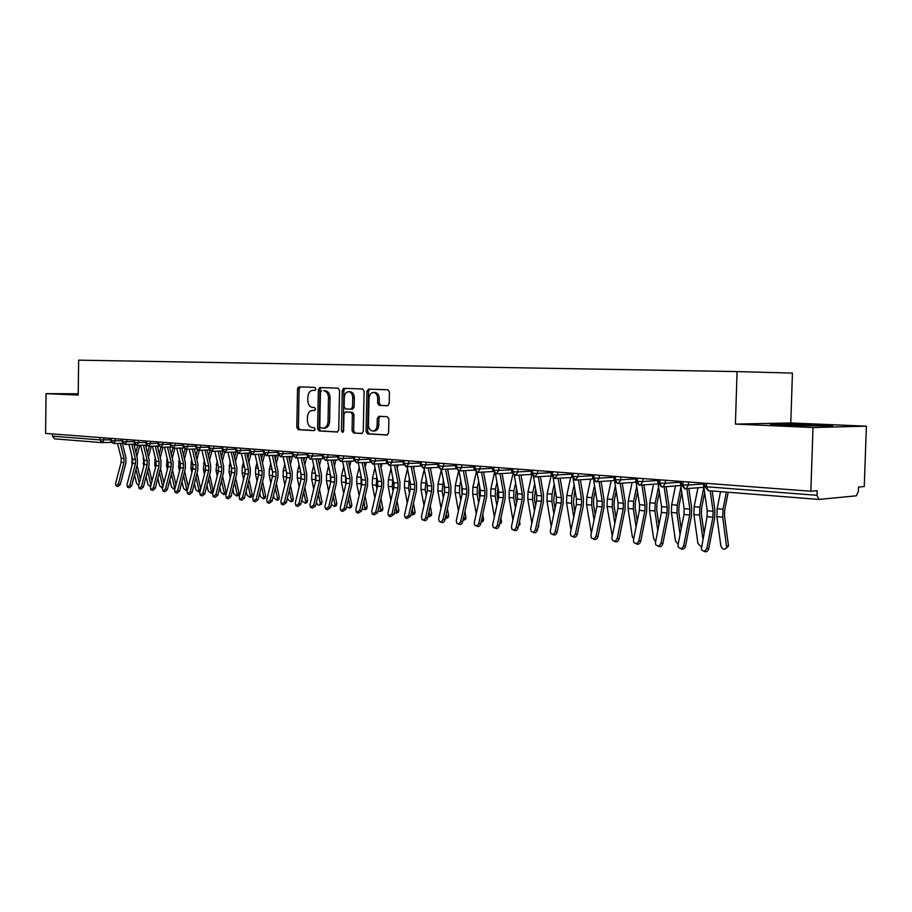 <?xml version="1.0" encoding="UTF-8"?>
<svg xmlns="http://www.w3.org/2000/svg" width="912" height="912" viewBox="0 0 912 912"><rect width="100%" height="100%" fill="white"/><g stroke="black" fill="none" stroke-linecap="round" stroke-linejoin="round"><path stroke-width="1.37" d="M315.917 388.945L314.902 387.395L299.056 386.882L297.54 388.979L296.81 427.454L298.247 429.677L314.059 430.635L315.142 429.187L314.116 427.614L312.052 427.489C309.157 426.896 307.606 424.513 307.401 420.329L307.458 417.103C307.8 413.045 309.396 410.822 312.235 410.446L314.48 410.548L315.529 409.078L314.503 407.516L312.44 407.425C309.544 406.866 307.994 404.506 307.789 400.311L307.846 397.085C308.21 392.924 309.852 390.678 312.77 390.359L314.834 390.427L315.917 388.945M387.509 405.737L389.207 403.537L389.447 392.08L387.862 389.766L368.573 389.139L366.92 391.328L366.077 431.547L367.639 433.873L387.007 435.035L388.58 432.881L388.877 419.064L387.269 416.716L378.902 416.305L377.294 418.483L377.146 425.277C376.85 428.72 375.459 430.646 372.974 431.045C370.204 430.715 368.699 428.64 368.471 424.81L369.029 398.282C369.371 394.657 370.853 392.707 373.498 392.445C376.12 392.912 377.522 394.964 377.716 398.624L377.625 403.07L379.21 405.384L387.611 405.737M78.215 393.79L46.056 393.642L45.6 433.428L810.848 491.237L817.152 490.69L816.992 495.307L818.93 499.434L856.3 495.82L858.374 491.488L858.534 487.054L864.257 486.552L866.4 426.166L790.784 422.963L792.437 373.099L737.067 371.583L735.414 424.091L813.014 427.523L810.848 491.237M46.056 393.642L78.204 395.067L78.637 360.16L737.067 371.583M339.538 390.393L338.044 388.147L319.918 387.566L318.368 389.686L317.604 428.686L319.075 430.931L337.258 432.026L338.751 429.928L339.538 390.393M343.87 388.341L362.566 388.945L364.105 391.225L363.272 431.376L361.745 433.508L353.594 433.029L352.055 430.715L352.385 414.561L350.858 412.27L345.534 412.019L343.972 414.151L343.642 430.886L342.593 432.356L341.453 430.749L342.262 390.484L343.87 388.341M52.474 433.952L52.451 436.198L99.841 439.869L99.875 437.532M54.709 438.866L52.451 436.198M813.014 427.523L866.4 426.166M76.015 394.406L78.204 394.463L76.015 394.406M78.215 394.018L74.191 394.007L78.215 394.018M790.784 422.963L735.414 424.091M785.175 423.966L770.332 424.285L786.497 425.482L832.747 426.007L785.175 423.966L832.747 426.007L786.497 425.482L770.332 424.285L785.175 423.966M111.264 438.387L111.241 440.747L113.373 443.517L122.835 443.3L113.578 443.528L115.208 440.827L122.276 440.656M125.149 444.44L134.543 444.201L125.115 444.44L126.779 441.716L134.007 441.545M122.801 439.265L122.767 441.636L124.967 444.44M136.891 445.364L146.456 445.113L136.857 445.364L138.544 442.616L145.931 442.445M134.543 440.154L134.509 442.548L136.709 445.364M146.479 441.055L146.444 443.471L148.588 446.31L158.585 446.048M161.002 447.279L170.932 447.005L160.968 447.279L162.712 444.486L170.419 444.292M158.631 441.967L158.597 444.406L160.797 447.279M173.383 448.259L183.506 447.974L173.348 448.259L175.115 445.444L183.004 445.238M171.011 442.901L170.966 445.364L173.166 448.259M185.991 449.251L196.297 448.955L185.945 449.251L187.747 446.413L195.806 446.196M183.608 443.859L183.563 446.333L185.763 449.263M198.816 450.266L209.327 449.958L198.782 450.277L200.606 447.404L208.848 447.176M196.433 444.828L196.388 447.325L198.588 450.277M209.486 445.808L209.452 448.339L211.595 451.303L222.596 450.973L211.846 451.303L209.521 460.355M225.196 452.352L236.117 452.01L225.161 452.363L227.042 449.445L235.672 449.194M222.79 446.812L222.756 449.365L225.161 452.363L222.118 449.297M238.762 453.435L249.899 453.07L238.716 453.435L240.631 450.494L249.455 450.22M236.345 447.838L236.299 450.414L238.499 453.435M252.578 454.529L263.933 454.142L252.533 454.529L254.482 451.565L263.511 451.28M250.15 448.886L250.105 451.474L252.533 454.529L249.443 451.406M266.657 455.635L278.24 455.236L266.612 455.647L268.584 452.648L277.829 452.352M264.229 449.947L264.184 452.569L266.372 455.647M281.01 456.775L292.832 456.353L280.964 456.775L282.971 453.766L292.433 453.446M278.57 451.03L278.525 453.674L280.714 456.787M295.636 457.938L307.697 457.493L295.602 457.938L297.631 454.894L307.321 454.552M293.197 452.135L293.14 454.803L295.602 457.938L292.41 454.723M308.108 453.264L308.051 455.954L310.194 459.124L322.871 458.645M323.315 454.404L323.258 457.14L325.402 460.332L338.341 459.83L325.732 460.321L327.841 457.22L337.987 456.844M325.732 460.321L322.472 457.049M341.293 461.552L354.118 461.027L341.259 461.552L343.391 458.417L353.788 458.029M338.819 455.578L338.774 458.337L340.951 461.552M354.654 456.775L354.597 459.557L356.729 462.806L370.226 462.259L357.094 462.806L359.26 459.648L369.907 459.226M373.282 464.083L386.665 463.501L373.247 464.083L375.459 460.891L386.357 460.446M370.796 457.995L370.739 460.811L372.905 464.094M387.281 459.238L387.224 462.076L389.344 465.394L403.446 464.778L389.743 465.382L391.978 462.167L403.161 461.7M406.615 466.716L420.58 466.078L406.592 466.716L408.861 463.467L420.307 462.977M404.119 460.514L404.05 463.376L406.205 466.727M421.298 461.814L421.23 464.71L423.35 468.095L438.079 467.4L423.784 468.073L426.086 464.801L437.828 464.276M438.843 463.136L438.786 466.066L440.918 469.486L455.954 468.757L441.351 469.463L443.688 466.157L455.715 465.599M456.775 464.493L456.707 467.446L458.804 470.9L474.217 470.136L459.306 470.877L461.666 467.548L474.001 466.955M477.637 472.336L492.879 471.538L477.649 472.325L480.031 468.962L492.685 468.335M475.095 465.872L475.027 468.871L477.147 472.348M496.367 473.807L511.951 472.975L496.39 473.807L498.807 470.41L511.78 469.737M493.825 467.286L493.745 470.318L495.854 473.841M515.519 475.323L531.468 474.434L515.565 475.323L517.993 471.892L531.308 471.173M512.966 468.734L512.886 471.789L514.984 475.346M532.54 470.216L532.46 473.305L534.512 476.896L537.624 473.408L551.281 472.644M552.558 471.721L552.478 474.856L554.542 478.492L557.699 474.947L571.71 474.149M573.032 473.271L572.953 476.44L574.982 480.111L578.231 476.531L592.618 475.676M593.997 474.856L593.906 478.059L595.924 481.764L596.779 481.696L599.241 478.162L613.993 477.238M615.452 476.474L615.361 479.712L617.356 483.463L618.302 483.371L620.753 479.815L635.561 478.857M637.408 478.139L637.317 481.411L639.301 485.207L640.349 485.093L642.778 481.513L657.632 480.521M659.912 479.837L659.809 483.155L661.781 486.985L662.956 486.837L665.338 483.257L680.238 482.209M682.963 481.582L682.86 484.933L684.798 488.809L686.143 488.615L688.446 485.036L703.391 483.953M315.085 390.393L314.173 390.37M313.614 410.434L314.8 410.48M300.367 386.927L299.125 388.991L298.395 427.42L299.831 429.643L314.48 430.532M321.229 387.6L319.952 389.698L319.189 428.651L320.659 430.909L337.679 431.935M321.537 390.655L320.443 392.137L319.77 426.417L320.807 428.002L323.304 428.138C326.12 427.694 327.693 425.459 328.035 421.447L328.491 397.883C328.274 393.653 326.701 391.271 323.749 390.735L325.322 390.746M324.592 428.104L324.889 428.104C327.704 427.66 329.278 425.437 329.608 421.424L328.035 421.447M325.333 390.746C328.286 391.282 329.859 393.653 330.076 397.894L329.608 421.424M362.167 433.417L353.594 433.029M347.05 412.007L352.431 412.258L353.97 414.55L353.639 430.681L355.167 432.995M345.169 388.375L343.847 390.507L343.357 431.866M352.727 397.78C352.545 394.178 351.188 392.149 348.646 391.704C346.081 391.966 344.633 393.881 344.314 397.45L344.132 406.661L345.648 408.929L350.915 409.169L352.545 407.026L352.727 397.78L354.312 397.78C354.13 394.189 352.762 392.16 350.219 391.715L350.037 391.715M351.029 409.169L352.545 409.169L354.118 407.026L352.545 407.026M354.312 397.78L354.118 407.026M374.878 392.456L375.071 392.456C377.705 392.912 379.107 394.976 379.289 398.624L379.198 403.058L380.783 405.384L387.919 405.68M372.974 431.045L374.558 431.011C377.044 430.612 378.434 428.697 378.731 425.254L377.146 425.277M380.087 416.362L378.868 418.46L378.731 425.254M369.862 389.185L368.494 391.339L367.661 431.513L369.223 433.838L387.429 434.944M134.554 474.947L136.549 483.303L138.692 485.629M139.821 445.295L136.834 456.376M137.074 465.291L140.38 479.176M132.172 464.949L131.921 456.342M139.308 483.269L136.002 469.384M135.877 452.466L137.803 445.341M134.497 446.823L135.056 444.737M117.534 443.426L121.193 458.166L121.148 462.304L115.55 483.599L116.063 485.914L118.389 483.907L120.259 484.534L117.944 486.541L116.337 486.005M120.293 443.357L124.032 458.428L123.986 462.566L118.389 483.907M120.259 484.534L125.856 463.216L125.913 457.63L122.368 443.312M146.114 476.566L147.995 484.534L150.548 486.723M150.959 485.195L147.596 470.866M151.324 446.242L148.439 457.049M148.667 466.739L152.03 481.023M143.708 466.385L143.469 457.003M147.47 453.104L149.294 446.299M146.068 447.313L146.604 445.307M157.867 478.219L159.646 485.777L162.233 487.977L162.587 486.096L159.372 472.382M163.031 447.222L160.227 457.71M160.455 468.221L163.886 482.927M155.439 467.867L154.721 464.778L155.211 457.676M159.269 453.731L160.991 447.279M157.844 447.803L158.312 446.059M169.826 479.929L171.479 487.054L174.124 489.254L174.477 487.373L171.365 473.944M174.922 448.214L172.231 458.371M172.448 469.748L175.948 484.888M167.375 469.372L166.565 465.872L167.158 458.337M171.274 454.358L172.904 448.237M169.826 448.294L170.156 447.028M182.001 481.673L183.529 488.342L186.219 490.565L186.572 488.661L183.563 475.54M187.028 449.228L184.441 459.032M184.646 471.31L188.225 486.905M179.527 470.934L178.615 466.99L179.311 459.01M183.483 454.985L185.033 449.126M182.012 448.772L182.218 448.009M128.968 444.338L132.628 459.192L132.582 463.364L126.962 484.842L127.486 487.179L129.846 485.161L131.727 485.788L129.367 487.806L127.771 487.27M131.784 444.269L135.512 459.454L135.466 463.638L129.846 485.161M131.727 485.788L137.336 464.288L137.393 458.645L133.859 444.224M140.596 445.273L144.256 460.241L144.21 464.447L138.567 486.107L139.114 488.456L141.508 486.427L143.389 487.065L140.984 489.094L139.399 488.558M143.469 445.193L147.197 460.503L147.151 464.721L141.508 486.427M143.389 487.065L149.021 465.382L149.078 459.682L145.544 445.147M152.429 446.219L156.089 461.301L156.043 465.542L150.377 487.396L150.925 489.767L153.364 487.726L155.245 488.365L152.817 490.405L151.244 489.869M155.348 446.139L159.076 461.575L159.03 465.815L153.364 487.726M155.245 488.365L160.9 466.488L160.968 460.742L157.423 446.082M164.479 447.176L168.127 462.384L168.082 466.659L162.404 488.707L162.952 491.089L165.437 489.037L167.318 489.687L164.844 491.739L163.282 491.203M167.443 447.097L171.171 462.658L171.114 466.944L165.437 489.037M167.318 489.687L172.995 467.605L173.063 461.825L169.529 447.04M810.152 424.946L784.081 424.456L818.463 425.858C822.214 425.676 819.443 425.368 810.152 424.946M194.381 483.474L195.784 489.653L198.531 491.887L198.884 489.983L195.977 477.181M199.34 450.254L196.878 459.694M197.06 472.906L200.708 488.98M191.885 472.519L190.87 468.118L191.68 459.671M195.92 455.612L197.402 449.958M176.734 448.157L180.371 463.478L180.325 467.799L174.625 490.04L175.195 492.446L177.715 490.382L179.607 491.032L177.088 493.084L175.537 492.56M179.755 448.077L183.472 463.752L183.415 468.084L177.715 490.382M179.607 491.032L185.296 468.757L185.364 462.92L181.841 448.02M209.692 474.559L213.351 491.397M213.191 492.001L212.473 492.583M206.978 485.321L208.255 490.987L211.06 493.232L211.413 491.329L208.609 478.868M204.459 474.16L203.353 469.27L204.277 460.332M208.563 456.239L210.011 450.699M222.551 476.246L226.028 491.842L225.196 493.962M219.803 487.213L220.955 492.355L223.805 494.6L224.158 492.697L221.468 480.601M224.648 452.329L222.403 461.005M217.261 475.847L216.053 470.444L217.09 460.993M221.445 456.855L222.87 451.337M235.649 477.991L239.012 493.221L238.146 495.364M232.868 489.163L233.871 493.734L236.778 496.003L237.143 494.087L234.555 482.38M237.667 453.275L235.513 461.654M230.291 477.569L228.98 471.629L230.143 461.643M234.555 457.471L235.957 452.021M248.987 479.769L252.225 494.623L251.336 496.789M246.16 491.18L247.027 495.148L249.991 497.416L250.355 495.501L247.882 484.204M250.948 454.119L248.862 462.304M243.561 479.347L242.147 472.849L242.261 466.841L243.424 462.304M245.237 471.629L245.18 470.318M247.916 458.086L249.181 453.093M189.206 449.16L192.842 464.596L192.785 468.95L187.074 491.397L187.655 493.825L190.22 491.739L192.113 492.4L189.548 494.464L188.02 493.939M192.284 449.069L195.989 464.881L195.943 469.247L190.22 491.739M192.113 492.4L197.813 469.919L197.893 464.026L194.37 449.012M201.905 450.175L205.531 465.736L205.474 470.125L199.751 492.776L200.332 495.216L202.954 493.13L204.835 493.791L202.225 495.877L200.72 495.353M205.029 450.083L208.745 466.021L208.688 470.432L202.954 493.13M204.835 493.791L210.569 471.105L210.638 465.166L207.127 450.026M214.833 451.212L218.458 466.898L218.401 471.333L212.644 494.19L213.248 496.641L215.905 494.543L217.797 495.205L215.141 497.302L213.647 496.789M218.014 451.121L221.719 467.183L221.662 471.629L215.905 494.543M217.797 495.205L223.543 472.313L223.622 466.317L220.111 451.052M228 452.272L231.614 468.073L231.545 472.553L225.788 495.626L226.393 498.089L229.106 495.98L230.998 496.652L228.285 498.75L226.814 498.248M231.238 452.17L234.931 468.369L234.874 472.861L229.106 495.98M230.998 496.652L236.755 473.545L236.835 467.491L233.335 452.101M262.565 481.616L265.677 496.06L264.765 498.237M259.703 493.244L260.422 496.584L263.454 498.864L263.807 496.937L261.459 486.085M264.514 454.86L262.462 462.943M257.081 481.171L255.542 474.08L255.668 468.027L256.967 462.943M258.814 473.784L258.689 470.638M261.516 458.69L262.656 454.187M276.393 483.508L279.38 497.519L278.434 499.708M273.486 495.376L274.067 498.043L277.157 500.323L277.51 498.408L275.287 488.023M278.365 455.441L276.313 463.581M270.853 483.052L269.2 475.346L269.325 469.224L270.75 463.581M272.642 475.631L272.46 471.287M275.367 459.283L276.37 455.305M290.483 485.446L293.345 499.001L292.364 501.212M287.542 497.576L287.953 499.525L291.11 501.828L291.464 499.901L289.378 490.006M292.387 456.376L290.426 464.208M284.875 484.99L283.096 476.634L283.233 470.455L284.795 464.219M286.71 477.409L286.505 471.994M289.48 459.865L290.347 456.445M304.836 487.464L307.561 500.517L306.546 502.751M301.861 499.844L302.111 501.041L305.338 503.344L305.691 501.429L303.73 492.058M306.626 457.528L304.813 464.824M299.159 486.985L297.266 477.934L297.403 471.709L299.113 464.846M301.04 479.188L300.823 472.758M303.867 460.446L304.574 457.607M319.474 489.527L322.05 502.056L321.001 504.313M316.441 502.181L316.532 502.592C317.353 504.838 318.459 505.613 319.827 504.895L320.18 502.979L318.356 494.179M321.127 458.713L319.474 465.428M313.728 489.037L311.699 479.267L311.847 472.975L313.705 465.451M315.643 481.023L315.438 473.556M318.527 461.005L319.075 458.793M241.406 453.344L245.009 469.281L244.94 473.795L239.161 497.086L239.776 499.571L242.546 497.45L244.439 498.123L241.669 500.232L240.232 499.73M244.712 453.241L248.395 469.577L248.338 474.103L242.546 497.45M244.439 498.123L250.219 474.799L250.298 468.688L246.81 453.173M255.064 454.438L258.655 470.501L258.586 475.061L252.795 498.568L253.411 501.076L256.238 498.944L258.13 499.616L255.314 501.748L253.889 501.247M258.427 454.336L262.109 470.809L262.04 475.38L256.238 498.944M258.13 499.616L263.921 476.075L264.013 469.908L260.524 454.256M268.972 455.567L272.563 471.743L272.494 476.349L266.68 500.084L267.307 502.603L270.191 500.46L272.084 501.144L269.2 503.276L267.809 502.786M272.403 455.441L276.074 472.063L276.005 476.668L270.191 500.46M272.084 501.144L277.886 477.375L277.978 471.151L274.501 455.373M283.153 456.707L286.721 473.02L286.653 477.66L280.828 501.623L281.466 504.165L284.407 502.01L286.3 502.694L283.358 504.838L282.002 504.359M286.653 456.581L290.312 473.339L290.233 477.991L284.407 502.01M286.3 502.694L292.125 478.709L292.216 472.427L288.751 456.502M297.608 457.858L301.165 474.308L301.085 479.005L295.237 503.196L295.887 505.75L298.885 503.595L300.789 504.279L297.779 506.434L296.457 505.955M298.19 387.258L298.794 388.991M297.677 388.979L297.7 388.045M301.177 457.733L304.813 474.639L304.745 479.336L298.885 503.595M300.789 504.279L306.626 480.054L306.728 473.716L303.274 457.653M334.385 491.659L336.813 503.629L335.73 505.898M331.33 504.553L334.59 506.468L334.943 504.564L333.268 496.356M335.912 459.922L334.419 466.021M328.559 491.158L326.416 480.624L326.553 474.274L328.582 466.055M330.532 482.904L330.338 474.388M333.484 461.563L333.86 460.001M312.337 459.044L315.883 475.631L315.803 480.362L309.943 504.803L310.593 507.368L313.66 505.202L315.552 505.898L312.485 508.052L311.197 507.596M315.974 458.907L319.599 475.961L319.531 480.715L313.66 505.202M315.552 505.898L321.412 481.433L321.514 475.027L318.071 458.827M349.581 493.871L351.872 505.225L350.744 507.528M346.549 506.764L349.649 508.075L349.991 506.183L348.475 498.602M350.983 461.164L349.661 466.602M343.699 493.346L341.407 482.015L341.555 475.597L343.744 466.636M345.705 484.842L345.523 475.22M348.726 462.099L348.931 461.244M327.362 460.264L330.885 476.976L330.805 481.753L324.923 506.434L325.584 509.021L328.719 506.844L330.611 507.539L327.476 509.717L326.234 509.261M331.067 460.115L334.681 477.318L334.601 482.106L328.719 506.844M330.611 507.539L336.482 482.836L336.585 476.372L333.165 460.036M365.085 496.139L367.217 506.867L366.054 509.181M362.11 508.885L365.005 509.717L363.968 500.927M366.339 462.418L365.199 467.161M359.123 495.604L356.695 483.417L356.854 476.942L359.214 467.206M361.175 486.848L361.027 476.041M342.673 461.495L346.184 478.355L346.093 483.178L340.21 508.098L340.871 510.697L344.075 508.52L345.967 509.227L342.764 511.393L341.567 510.959M343.243 388.672L343.847 390.45M343.208 390.496L343.254 388.501M346.457 461.347L350.048 478.697L349.969 483.531L344.075 508.52M345.967 509.227L351.85 484.261L351.964 477.74L348.555 461.255M380.897 498.499L382.858 508.531L382.527 510.412L381.649 510.868M378.001 510.971L380.657 511.381L379.78 503.321M382.003 463.706L381.045 467.708M374.855 497.941L372.29 484.865L372.449 478.321L374.98 467.765M376.952 488.912L376.234 485.23L376.827 476.873M358.291 462.749L361.779 479.746L361.699 484.625L355.794 509.797L356.455 512.407L359.738 510.23L361.631 510.937L358.348 513.114L357.196 512.692M362.155 462.589L365.735 480.1L365.644 484.99L359.738 510.23M361.631 510.937L367.525 485.731L367.639 479.131L364.241 462.509M397.028 500.927L398.818 510.23L398.487 512.088L397.564 512.578M394.246 513.023L396.617 513.08L395.899 505.807M397.974 465.017L397.222 468.221M390.484 465.348L394.121 485.822M390.906 500.346L388.193 486.324L388.352 479.723L391.077 468.289M393.049 491.032L392.217 486.7L392.947 477.683M374.228 464.037L377.693 481.183L377.614 486.096L371.697 511.529L372.358 514.151L375.721 511.974L377.614 512.681L374.251 514.858L373.156 514.448M378.161 463.866L381.729 481.536L381.638 486.472L375.721 511.974M377.614 512.681L383.507 487.213L383.633 480.556L380.258 463.786M413.478 503.447L415.085 511.963L414.778 513.809L413.797 514.334M410.833 515.041L412.908 514.813L412.349 508.383M414.276 466.363L413.717 468.722M410.343 483.269L410.582 488.216M407.276 502.843L404.415 487.829L404.575 481.16L407.493 468.802M409.477 493.232L408.519 488.205L409.397 478.492M394.508 465.177L398.042 483.007L393.938 482.63L393.847 487.601L387.919 513.308L388.58 515.93L392.023 513.752L393.916 514.471L390.461 516.648L389.435 516.26M398.042 483.007L397.951 487.988L392.023 513.752M393.916 514.471L399.832 488.729L399.958 482.003L396.595 465.086M430.27 506.057L431.695 513.73L431.399 515.565L430.35 516.124M427.785 517.024L429.529 516.568L429.142 511.039M430.897 467.742L430.567 469.19M427.112 484.01L427.363 490.519M423.989 505.442L420.968 489.356L421.139 482.619L424.262 469.281M426.235 495.512L425.152 489.744L426.189 479.279M407.083 466.693L410.503 484.124L410.411 489.14L404.472 515.109L405.133 517.742L408.667 515.565L410.548 516.283L407.014 518.461L406.045 518.096M411.187 466.511L414.698 484.5L414.607 489.527L408.667 515.565M410.548 516.283L416.476 490.28L416.602 483.485L413.273 466.408M447.404 508.759L448.647 515.531L448.351 517.343L447.245 517.948M445.113 518.962L446.492 518.369L446.276 513.798M444.247 484.831L444.475 492.822M441.032 508.121L437.851 490.918L438.034 484.101L441.362 469.726M443.335 497.861L442.138 491.306L443.335 480.065M424.023 468.061L427.42 485.64L427.318 490.713L421.378 516.956L422.028 519.601C423.613 520.387 424.821 519.658 425.653 517.423L427.534 518.141C426.702 520.376 425.494 521.105 423.909 520.319L423.02 519.977M428.207 467.867L431.707 486.016L431.604 491.112L425.653 517.423M427.534 518.141L433.474 491.864L433.61 485.002L430.293 467.765M464.892 511.575L465.941 517.366L465.667 519.156L464.482 519.817M462.84 520.832L463.809 520.193L463.763 516.659M461.734 485.651L461.939 495.205M458.44 510.902L455.099 492.503L455.282 485.629L458.668 470.888L455.681 467.332M460.799 500.3L459.466 492.913L459.648 486.016L460.834 480.829M441.317 469.463L444.691 487.19L444.589 492.309L438.626 518.837L439.276 521.482C440.895 522.314 442.138 521.596 443.004 519.316L444.874 520.045C444.019 522.325 442.776 523.043 441.157 522.211L440.336 521.892M445.592 469.258L449.069 487.578L448.955 492.719L443.004 519.316M444.874 520.045L450.824 493.483L450.961 486.552L447.667 469.156M482.756 514.482L483.599 519.247L483.337 521.014L482.083 521.721M480.977 522.553L481.627 519.623M479.609 486.438L479.028 493.529L479.769 497.678M476.212 513.798L472.701 494.133L472.883 487.179L476.303 472.188M478.629 502.82L477.158 494.543L477.352 487.578L478.709 481.57M458.975 470.9L462.327 488.764L462.213 493.951L456.251 520.752L456.889 523.397C458.554 524.297 459.83 523.579 460.72 521.242L462.589 521.983C461.7 524.309 460.423 525.027 458.759 524.126L458.041 523.853M463.342 470.683L466.784 489.163L466.682 494.361L460.72 521.242M462.589 521.983L468.54 495.136L468.688 488.125L465.416 470.569M500.996 517.514L501.383 522.895L500.061 523.659M499.639 523.762L499.833 522.884M497.861 487.213L497.097 495.182L497.975 500.232M494.372 516.796L490.679 495.786L490.873 488.764L494.35 473.351M496.846 505.442L495.227 496.208L495.421 489.174L496.972 482.288M477.022 472.348L480.328 490.382L480.225 495.615L474.251 522.724L474.878 525.358C476.577 526.315 477.888 525.608 478.811 523.214L480.67 523.955C479.758 526.338 478.447 527.056 476.737 526.099L476.121 525.848M481.479 472.131L484.899 490.793L484.785 496.037L478.811 523.214M480.67 523.955L486.632 496.812L486.78 489.733L483.554 472.017M519.623 520.672L519.817 524.822L518.563 525.631M516.511 487.966L515.554 496.869L516.58 502.9M512.909 519.92L509.044 497.485L509.238 490.382L512.818 474.354M515.451 508.155L513.695 497.918L513.889 490.793L515.633 482.984M495.433 473.784L498.727 492.035L498.613 497.325L492.64 524.719L493.244 527.353C494.999 528.39 496.345 527.683 497.302 525.232L499.16 525.973C498.203 528.424 496.858 529.131 495.102 528.094L494.589 527.888M500.004 473.613L503.39 492.446L503.276 497.758L497.302 525.232M499.16 525.973L505.123 498.533L505.282 491.374L502.067 473.499M538.661 523.967L538.65 526.783L537.909 527.501M535.572 488.684L534.409 498.602L535.595 505.658M531.856 523.18L527.797 499.217L528.002 492.047L531.753 475.084M534.455 510.982L532.551 499.651L532.756 492.457L534.706 483.656M514.254 475.22L517.537 493.723L517.412 499.069L511.427 526.771L512.02 529.393C513.809 530.499 515.2 529.804 516.192 527.296L518.039 528.048C517.058 530.545 515.668 531.251 513.866 530.134L513.479 529.975M518.939 475.129L522.291 494.144L522.177 499.514L516.192 527.296M518.039 528.048L524.012 500.3L524.172 493.061L521.003 475.015M558.121 527.421L557.791 528.96M555.055 489.368L553.675 500.357L555.02 508.543M551.213 526.577L546.972 500.984L547.177 493.734L551.065 475.939M553.892 513.912L551.828 501.429L552.045 494.167L554.188 484.283M533.486 476.657L536.746 495.444L536.621 500.848L530.636 528.869L531.194 531.457C533.041 532.665 534.478 531.981 535.504 529.393L537.35 530.157C536.324 532.733 534.888 533.417 533.041 532.209L532.79 532.106M538.297 476.68L541.614 495.877L541.489 501.304L535.504 529.393M537.35 530.157L543.324 502.102L543.495 494.783L540.349 476.566M570.661 477.512L566.785 495.467L566.569 502.797L571.003 530.1M574.982 490.006L573.374 502.17L574.879 511.541M573.751 516.979L571.528 503.253L571.744 495.9L574.127 484.876M553.139 478.07L556.388 497.2L556.263 502.672L550.278 531.012L550.802 533.577C552.695 534.877 554.177 534.204 555.248 531.548L557.084 532.312C556.012 534.956 554.53 535.629 552.649 534.329L552.535 534.284M558.087 478.264L561.37 497.656L561.245 503.139L555.248 531.548M557.084 532.312L563.057 503.937L563.24 496.538L560.128 478.139M590.691 479.119L586.826 497.234L586.598 504.644L591.352 533.212M595.354 490.61L593.678 498.522L593.507 504.005L595.183 514.664M594.054 520.159L591.683 505.111L591.899 497.678L594.51 485.412M573.226 479.461L576.475 499.001L576.35 504.53L570.353 533.201L570.855 535.72C572.793 537.134 574.321 536.484 575.449 533.759L577.273 534.523C576.167 537.225 574.64 537.886 572.702 536.518M578.333 479.894L581.571 499.468L581.434 505.009L575.449 533.759M577.273 534.523L583.247 505.818L583.429 498.328L580.363 479.758M611.177 480.761L607.312 499.035L607.084 506.536L612.248 536.096M616.204 491.158L614.278 500.346L614.107 505.898L615.953 517.936M614.825 523.488L612.283 507.015L612.511 499.491L615.372 485.902M593.758 480.795L597.029 500.848L596.881 506.445L590.896 535.435L591.352 537.92C593.336 539.448 594.92 538.821 596.106 536.005L597.919 536.78C596.813 539.505 595.262 540.178 593.267 538.81M599.036 481.547L602.239 501.315L602.091 506.924L596.106 536.005M597.919 536.78L603.892 507.733L604.086 500.175L601.054 481.422M632.119 482.448L628.277 500.882L628.037 508.463L632.278 536.427L633.669 538.867M637.545 491.636L635.345 502.204L635.174 507.824L637.203 521.345M636.063 526.976L633.361 508.953L633.589 501.349L636.713 486.335M614.756 482.003L618.051 502.729L617.903 508.394L611.918 537.727L612.328 540.143C614.357 541.819 615.999 541.215 617.242 538.308L619.043 539.095C617.926 541.842 616.352 542.526 614.312 541.147M613.856 476.36L614.015 477.375M620.228 483.246L623.375 503.207L623.227 508.885L617.242 538.308M619.043 539.095L625.016 509.705L625.222 502.056L622.235 483.109M653.562 484.169L649.72 502.774L649.481 510.446L653.653 538.718L655.625 541.58M659.376 492.058L656.902 504.119L656.72 509.797L658.931 524.924M657.803 530.613L654.919 510.948L655.169 503.253L658.567 486.689M636.177 482.87L639.563 504.667L639.403 510.389L633.43 540.075L633.783 542.412C635.858 544.247 637.556 543.666 638.879 540.668L640.669 541.454C639.54 544.236 637.933 544.931 635.846 543.541M635.425 477.991L635.869 480.863M641.911 484.979L645.012 505.157L644.864 510.891L638.879 540.668M640.669 541.454L646.642 511.712L646.847 503.971L643.906 484.842M675.496 485.925L671.677 504.712L671.426 512.476L675.53 541.067L678.129 544.225M681.731 492.4L678.973 506.069L678.779 511.826L681.184 528.686M680.056 534.443L676.989 512.989L677.24 505.202L680.933 486.974M657.997 482.893L661.576 506.639L661.417 512.43L655.443 542.48L655.751 544.715C657.86 546.733 659.627 546.185 661.029 543.085L662.807 543.871C661.679 546.687 660.037 547.382 657.883 545.98M657.506 479.655L657.985 482.836M664.107 486.757L667.162 507.14L667.003 512.943L661.029 543.085M662.807 543.871L668.77 513.775L668.986 505.943L666.091 486.609M697.954 487.715L694.146 506.696L693.895 514.55L697.931 543.461L701.214 546.801M704.634 492.651L701.556 508.075L701.362 513.889L703.961 532.631M702.833 538.456L699.584 515.075L699.846 507.197L703.825 487.27M680.113 481.365L684.125 508.657L683.966 514.516L677.992 544.943L678.243 547.052C680.386 549.275 682.21 548.773 683.715 545.558L685.482 546.356C684.331 549.195 682.655 549.902 680.455 548.488M686.839 488.558L689.848 509.17L689.677 515.052L683.715 545.558M685.482 546.356L691.433 515.884L691.649 507.961L688.811 488.41M728.209 492.252L724.687 510.127L724.493 516.01L728.426 545.308L726.476 548.066M720.537 491.648L717.163 508.725L716.889 516.671L720.856 545.923C722.714 549.674 724.641 550.21 726.659 547.519L722.726 517.207L722.999 509.238L726.374 492.104M703.277 483.109L707.222 510.731L707.051 516.659L701.271 549.423C703.437 551.874 705.329 551.429 706.948 548.101L708.704 548.899C707.541 551.76 705.831 552.478 703.562 551.053M710.186 490.827L713.081 511.256L712.91 517.207L706.948 548.101M708.704 548.899L714.643 518.05L714.871 510.025L712.181 490.987M111.31 442.4L102.315 442.616M111.321 442.411L101.973 442.616L99.841 439.869L110.762 439.789M818.577 499.4L708.396 490.679L818.702 499.423M706.572 483.36L706.469 486.757L816.992 495.307M704.919 483.235L704.816 486.347L706.469 486.757L708.396 490.679M103.865 437.828L103.843 439.937L102.235 442.628L54.572 438.866M110.774 438.353L111.241 440.747L115.208 440.815L115.231 438.695M126.802 439.561L126.779 441.716L122.767 441.636L122.299 439.219M138.578 440.45L138.544 442.616L134.509 442.548L134.018 440.108M150.548 441.362L150.514 443.54L158.072 443.357M162.735 442.274L162.712 444.486M175.15 443.221L175.115 445.444L170.966 445.364L170.441 442.867M187.781 444.167L187.747 446.413L183.563 446.333L183.027 443.813M200.64 445.147L200.606 447.404L196.388 447.325L195.829 444.782M213.739 446.128L213.704 448.419L222.14 448.18M227.077 447.142L227.042 449.445L222.756 449.365L222.118 449.206L222.163 446.766M240.665 448.168L240.631 450.494L236.299 450.414L235.649 450.243L235.695 447.792M254.516 449.217L254.482 451.565M268.63 450.277L268.584 452.648L264.184 452.569L263.488 452.386L263.534 449.89M283.016 451.36L282.971 453.766L278.525 453.674L277.807 453.492L277.852 450.973M297.677 452.477L297.631 454.894L293.14 454.803L292.41 454.621L292.456 452.078M312.634 453.606L312.588 456.046L322.506 455.692M327.887 454.757L327.841 457.22M343.436 455.932L343.391 458.417L338.774 458.337L337.964 458.12L338.01 455.521M359.305 457.129L359.26 459.648L354.597 459.557L353.753 459.34L353.81 456.718M375.505 458.348L375.448 460.891L370.739 460.811L369.884 460.583L369.93 457.927M392.035 459.602L391.978 462.167L387.224 462.076L386.335 461.848L386.392 459.169M408.918 460.879L408.861 463.467L404.05 463.376L403.127 463.136L403.184 460.446M426.143 462.179L426.086 464.801L421.23 464.71L420.272 464.459L420.341 461.734M443.745 463.501L443.688 466.157L438.786 466.066L437.794 465.804L437.851 463.057M461.723 464.869L461.666 467.548L456.707 467.446L455.681 467.183L455.749 464.413M480.1 466.249L480.031 468.962L475.027 468.871L473.955 468.586L474.023 465.793M498.875 467.674L498.807 470.41L493.745 470.318L492.64 470.022L492.708 467.206M518.073 469.121L517.993 471.892L512.886 471.789L511.735 471.493L511.814 468.643M537.692 470.603L537.624 473.396L532.46 473.305L531.263 472.997L531.343 470.125M557.768 472.12L557.699 474.947L552.478 474.856L551.236 474.536L551.315 471.629M578.311 473.67L578.231 476.531L572.953 476.44L571.664 476.098L571.744 473.18M599.321 475.255L599.241 478.15L593.906 478.059L592.561 477.706L592.652 474.753M620.833 476.885L620.753 479.815L615.361 479.712L613.958 479.359L614.05 476.372M642.869 478.549L642.778 481.513L637.317 481.411L635.869 481.034L635.949 478.025M665.429 480.248L665.338 483.257L659.809 483.155L658.293 482.767L658.384 479.723M688.537 482.003L688.446 485.036L682.86 484.933L681.275 484.534L681.367 481.456M145.954 441.009L145.92 443.335L150.514 443.54L148.804 446.31L158.585 446.059M158.084 441.932L158.05 444.269L162.701 444.486M208.871 445.763L208.837 448.18L213.704 448.419L211.652 451.303M249.478 448.829L249.443 451.303L254.471 451.565M307.344 453.207L307.298 455.761L312.588 456.046L310.513 459.124L322.871 458.656M322.529 454.347L322.472 456.935L327.83 457.22M314.355 390.37L312.77 390.359M313.967 410.434L312.383 410.446M299.831 429.643L298.247 429.677M298.395 427.42L296.81 427.454M299.125 388.991L297.54 388.979M320.659 430.909L319.075 430.931M319.189 428.651L317.604 428.686M319.952 389.698L318.368 389.686M330.076 397.894L328.491 397.883M353.639 430.681L352.055 430.715M353.97 414.55L352.385 414.561M352.431 412.258L350.858 412.27M347.164 412.007L345.591 412.019M343.037 430.715L341.453 430.749M343.847 390.507L342.262 390.484M380.783 405.384L379.21 405.384M379.198 403.058L377.625 403.07M379.289 398.624L377.716 398.624M378.868 418.46L377.294 418.483M369.223 433.838L367.639 433.873M367.661 431.513L366.077 431.547M368.494 391.339L366.92 391.328M131.624 462.646L132.719 462.749M124.032 458.428L121.193 458.166M123.986 462.566L121.148 462.304M143.07 463.706L144.347 463.82M143.173 458.098L143.743 458.155M154.721 464.778L156.18 464.915M154.823 459.124L155.576 459.192M174.477 487.373L175.423 486.951M166.565 465.872L168.218 466.021M166.668 460.172L167.614 460.252M186.572 488.661L187.929 488.057M178.615 466.99L180.462 467.161M178.718 461.233L179.869 461.335M135.512 459.454L132.628 459.192M135.466 463.638L132.582 463.364M147.197 460.503L144.256 460.241M147.151 464.721L144.21 464.447M159.076 461.575L156.089 461.301M159.03 465.815L156.043 465.542M171.171 462.658L168.127 462.384M171.114 466.944L168.082 466.659M198.884 489.983L200.651 489.185M190.87 468.118L192.934 468.301M190.984 462.316L192.329 462.441M183.472 463.752L180.371 463.478M183.415 468.084L180.325 467.799M211.413 491.329L213.271 490.474M203.353 469.27L205.622 469.475M203.467 463.421L205.029 463.558M224.158 492.697L226.028 491.842M216.053 470.444L218.538 470.672M216.167 464.539L217.945 464.698M237.143 494.087L239.012 493.221M228.98 471.629L231.694 471.88M229.106 465.679L231.101 465.861M250.355 495.501L252.225 494.623M242.147 472.849L245.089 473.123M242.261 466.841L244.496 467.035M195.989 464.881L192.842 464.596M195.943 469.247L192.785 468.95M208.745 466.021L205.531 465.736M208.688 470.432L205.474 470.125M221.719 467.183L218.458 466.898M221.662 471.629L218.401 471.333M234.931 468.369L231.614 468.073M234.874 472.861L231.545 472.553M263.807 496.937L265.677 496.06M255.542 474.08L258.734 474.377M255.668 468.027L258.153 468.244M277.51 498.408L279.38 497.519M269.2 475.346L272.631 475.665M269.325 469.224L272.05 469.463M291.464 499.901L293.345 499.001M283.096 476.634L286.619 476.953M283.233 470.455L286.22 470.717M305.691 501.429L307.561 500.517M297.266 477.934L300.846 478.264M297.403 471.709L300.664 471.994M320.18 502.979L322.05 502.056M311.699 479.267L315.358 479.609M311.847 472.975L315.381 473.294M248.395 469.577L245.009 469.281M248.338 474.103L244.94 473.795M262.109 470.809L258.655 470.501M262.04 475.38L258.586 475.061M276.074 472.063L272.563 471.743M276.005 476.668L272.494 476.349M290.312 473.339L286.721 473.02M290.233 477.991L286.653 477.66M304.813 474.639L301.165 474.308M304.745 479.336L301.085 479.005M334.943 504.564L336.813 503.629M326.416 480.624L330.133 480.966M326.553 474.274L330.281 474.605M319.599 475.961L315.883 475.631M319.531 480.715L315.803 480.362M349.991 506.183L351.872 505.225M341.407 482.015L345.203 482.357M341.555 475.597L345.352 475.927M334.681 477.318L330.885 476.976M334.601 482.106L330.805 481.753M365.336 507.824L367.217 506.867M356.695 483.417L360.571 483.782M356.854 476.942L360.719 477.284M350.048 478.697L346.184 478.355M349.969 483.531L346.093 483.178M380.988 509.5L382.858 508.531M372.29 484.865L376.234 485.23M372.449 478.321L376.394 478.675M365.735 480.1L361.779 479.746M365.644 484.99L361.699 484.625M396.948 511.21L398.818 510.23M388.193 486.324L392.217 486.7M388.352 479.723L392.377 480.077M381.729 481.536L377.693 481.183M381.638 486.472L377.614 486.096M413.227 512.954L415.085 511.963M404.415 487.829L408.519 488.205M404.575 481.16L408.69 481.513M397.951 487.988L393.847 487.601M429.826 514.733L431.695 513.73M420.968 489.356L425.152 489.744M421.139 482.619L425.323 482.984M414.698 484.5L410.503 484.124M414.607 489.527L410.411 489.14M446.777 516.545L448.647 515.531M437.851 490.918L442.138 491.306M438.034 484.101L442.309 484.489M431.707 486.016L427.42 485.64M431.604 491.112L427.318 490.713M464.083 518.404L465.941 517.366M455.099 492.503L459.466 492.913M455.282 485.629L459.648 486.016M449.069 487.578L444.691 487.19M448.955 492.719L444.589 492.309M481.741 520.296L483.599 519.247M472.701 494.133L477.158 494.543M472.883 487.179L477.352 487.578M466.784 489.163L462.327 488.764M466.682 494.361L462.213 493.951M499.993 522.109L501.634 521.162M490.679 495.786L495.227 496.208M490.873 488.764L495.421 489.174M484.899 490.793L480.328 490.382M484.785 496.037L480.225 495.615M518.962 523.762L520.045 523.123M509.044 497.485L513.695 497.918M509.238 490.382L513.889 490.793M503.39 492.446L498.727 492.035M503.276 497.758L498.613 497.325M527.797 499.217L532.551 499.651M528.002 492.047L532.756 492.457M522.291 494.144L517.537 493.723M522.177 499.514L517.412 499.069M546.972 500.984L551.828 501.429M547.177 493.734L552.045 494.167M541.614 495.877L536.746 495.444M541.489 501.304L536.621 500.848M566.569 502.797L571.528 503.253M566.785 495.467L571.744 495.9M561.37 497.656L556.388 497.2M561.245 503.139L556.263 502.672M586.598 504.644L591.683 505.111M586.826 497.234L591.899 497.678M581.571 499.468L576.475 499.001M581.434 505.009L576.35 504.53M607.084 506.536L612.283 507.015M607.312 499.035L612.511 499.491M602.239 501.315L597.029 500.848M602.091 506.924L596.881 506.445M628.037 508.463L633.361 508.953M628.277 500.882L633.589 501.349M623.375 503.207L618.051 502.729M623.227 508.885L617.903 508.394M649.481 510.446L654.919 510.948M649.72 502.774L655.169 503.253M645.012 505.157L639.563 504.667M644.864 510.891L639.403 510.389M671.426 512.476L676.989 512.989M671.677 504.712L677.24 505.202M667.162 507.14L661.576 506.639M667.003 512.943L661.417 512.43M693.895 514.55L699.584 515.075M694.146 506.696L699.846 507.197M689.848 509.17L684.125 508.657M689.677 515.052L683.966 514.516M726.682 546.539L728.426 545.308M716.889 516.671L722.726 517.207M717.163 508.725L722.999 509.238M713.081 511.256L707.222 510.731M712.91 517.207L707.051 516.659M110.751 440.69L113.373 443.517M122.265 441.579L124.91 444.44M133.984 442.48L136.64 445.364M145.92 443.403L148.588 446.31M158.05 444.338L160.74 447.279M170.407 445.295L173.109 448.259M182.981 446.264L185.706 449.251M195.795 447.256L198.531 450.277M208.837 448.271L211.595 451.303M235.649 450.334L238.454 453.435M263.488 452.489L266.327 455.647M277.807 453.595L280.668 456.787M307.298 455.875L310.194 459.124M337.964 458.246L340.906 461.552M353.753 459.466L356.569 462.794M369.873 460.708L372.712 464.071M386.323 461.974L389.196 465.382M403.127 463.273L406.011 466.716M420.272 464.596L423.191 468.073M437.783 465.952L440.735 469.463M473.955 468.745L476.965 472.336M492.64 470.193L495.672 473.818M511.735 471.664L514.801 475.334M531.263 473.168L534.364 476.885M551.224 474.707L554.371 478.469M534.535 476.896L551.407 475.916M571.653 476.292L574.834 480.1M554.542 478.492L571.824 477.443M592.561 477.899L595.775 481.753M575.005 480.111L592.709 478.994M613.958 479.552L617.219 483.451M595.946 481.764L614.084 480.578M635.858 481.251L639.164 485.195M617.378 483.463L635.96 482.186M658.293 482.984L661.645 486.974M639.323 485.207L658.133 483.85M681.264 484.751L684.661 488.798M661.793 486.985L680.728 485.537M704.816 486.575L708.259 490.667M684.809 488.809L703.87 487.27M313.819 410.434L312.235 410.446M324.889 428.104L323.304 428.138M347.119 412.007L345.534 412.019M350.219 391.715L348.646 391.704M352.545 409.169L350.96 409.169M375.083 392.456L373.498 392.445M174.922 488.912L174.124 489.254M187.427 490.018L186.219 490.565M784.776 424.912L784.081 424.456M200.161 491.146L198.531 491.887M212.918 492.377L211.06 493.232M225.674 493.745L223.805 494.6M238.648 495.125L236.778 496.003M251.86 496.538L249.991 497.416M265.324 497.975L263.454 498.864M279.026 499.434L277.157 500.323M292.98 500.916L291.11 501.828M307.207 502.432L305.338 503.344M321.697 503.971L319.827 504.895M336.471 505.533L334.59 506.468M351.519 507.129L349.649 508.075M366.875 508.748L365.005 509.717M382.527 510.412L380.657 511.381M398.487 512.088L396.617 513.08M414.778 513.809L412.908 514.813M431.399 515.565L429.529 516.568M448.351 517.343L446.492 518.369M465.667 519.156L463.809 520.193M483.337 521.014L481.479 522.063M501.383 522.895L499.605 523.921M519.817 524.822L518.586 525.54M538.65 526.783L537.977 527.182M728.403 546.277L726.659 547.519"/></g></svg>
